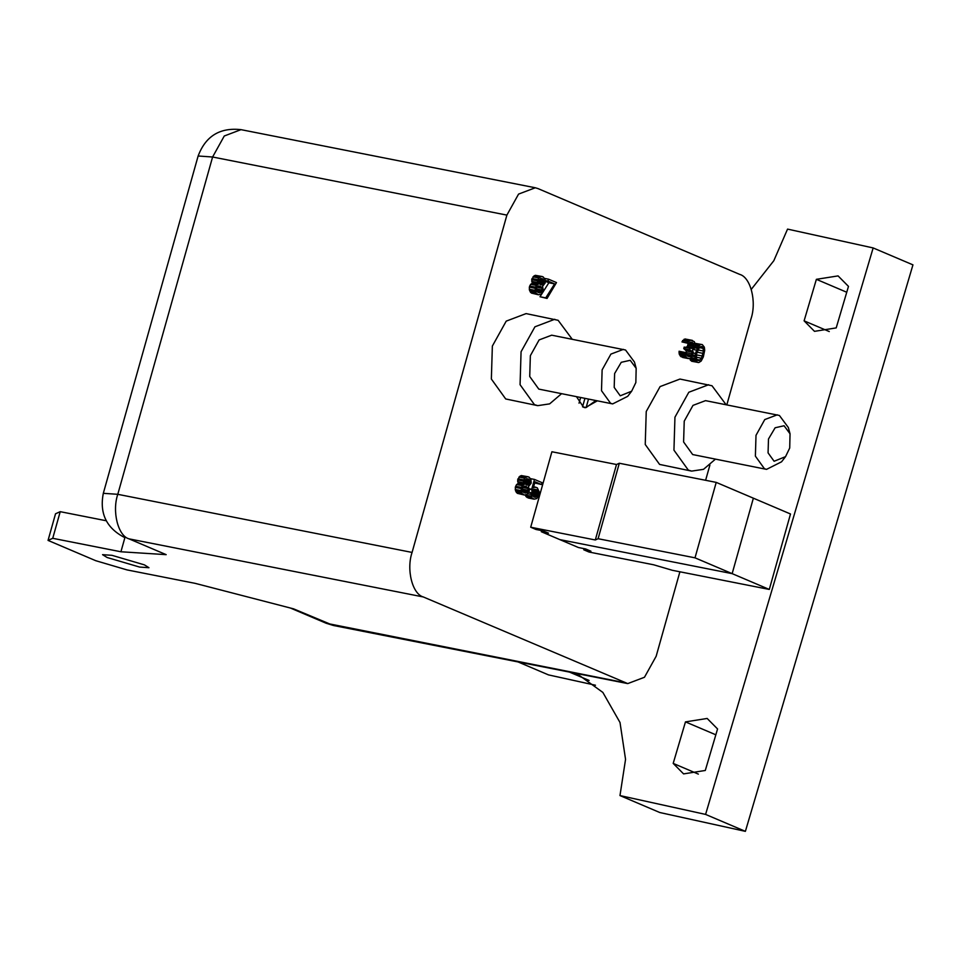 <?xml version="1.0" encoding="UTF-8"?>
<svg xmlns="http://www.w3.org/2000/svg" width="961" height="961" viewBox="0 0 961 961"><rect width="100%" height="100%" fill="white"/><g stroke="black" fill="none" stroke-linecap="round" stroke-linejoin="round"><path stroke-width="1.44" d="M624.95 682.73L326.127 623.233L333.455 625.491L293.513 608.83L195.203 583.363L127.02 569.909L95.8 560.719L48.05 540.406L52.735 538.304L120.918 551.77L166.169 554.653L129.026 538.857C118.083 535.974 111.896 511.48 117.783 494.314L412.077 552.431C406.191 569.597 412.365 594.09 423.32 596.961L627.749 683.595L644.471 677.265L656.159 656.255L679.895 571.795M412.077 552.431L506.891 215.108L518.568 194.098L535.301 187.767L538.1 188.632L739.73 274.402C750.673 277.273 756.86 301.766 750.973 318.932L726.828 404.845M709.903 465.052L705.614 480.296M597.274 400.869L585.153 407.728L583.579 407.236L576.552 396.785M572.215 339.245L558.125 320.301L526.087 313.598L506.219 321.13L492.356 346.068L491.359 379.03L505.702 398.959L537.74 405.65L549.644 403.872L561.44 393.794M726.096 404.701L712.005 385.757L679.968 379.054L660.099 386.586L646.236 411.524L645.239 444.487L659.582 464.415L691.62 471.106L703.524 469.328L715.32 459.25M542.328 276.552L535.373 275.326L533.944 275.987L531.673 279.675L532.37 283.351L530.616 284.3L529.331 287.135L529.583 290.63L531.373 293.081L538.436 294.775L541.079 294.21L543.349 290.522L542.533 286.366L545.247 282.87L544.995 279.375L543.205 276.924L541.115 276.456L538.713 277.969L537.415 280.804L538.112 284.492L536.358 285.429L535.073 288.264L536.118 293.357L538.436 294.775M545.319 281.249L548.875 282.762L539.998 296.745L547.061 298.439L556.479 282.57L548.515 279.183L547.986 281.068L554.617 283.891L545.74 297.874L547.061 298.439M692.388 340.386L684.989 338.969L681.938 341.9L688.785 343.509L691.632 342.176L693.518 343.401L693.878 346.513L692.364 348.411L689.938 348.218L689.505 349.732L692.064 352.086L691.223 355.966L690.022 356.723L687.487 356.063L685.914 352.855L684.809 352.387L684.833 354.933L686.731 357.852L689.493 358.609L691.464 357.756L693.398 352.651L692.376 350.104L694.335 348.411L695.404 344.627L694.274 341.611L690.731 340.098L688.328 341.623L687.68 343.029L688.785 343.509M693.974 344.446L688.232 343.305L687.271 346.705L685.073 347.462M689.938 348.218L684.196 347.089L683.764 348.603L686.322 350.957L685.914 354.165L691.656 355.294M684.809 352.387L679.067 351.245L679.535 354.837L682.754 357.48L688.496 358.609M689.566 358.585L691.608 361.24L698.779 362.561L701.182 361.048L703.344 356.891L704.701 350.272L704.341 347.161L702.335 344.615L700.905 344.434L698.503 345.948L695.38 353.504L694.995 358.405L697.35 362.369M702.335 344.615L695.091 343.329M528.274 476.8L521.33 475.575L519.901 476.236L517.631 479.923L518.327 483.599L516.574 484.548L515.288 487.383L515.54 490.879L517.33 493.329L524.394 495.023L527.024 494.459L529.307 490.771L528.49 486.614L531.205 483.119L530.952 479.635L529.163 477.173L527.072 476.704L524.658 478.218L523.373 481.053L524.069 484.74L522.316 485.689L521.03 488.512L522.063 493.618L524.394 495.023M531.817 489.341L532.082 493.678L537.824 494.819L536.514 496.801L534.652 497.269L532.55 495.96L532.082 493.221L530.748 492.657L531.793 497.75L534.124 499.167L536.755 498.591L538.821 495.66L539.337 492.08L537.307 487.828L534.772 487.179L533.343 487.84L535.049 481.797L541.451 484.524L541.992 482.638L534.472 479.431L531.709 489.257L536.779 489.726L538.004 491.515L537.824 494.819M531.013 496.152L525.271 495.011L526.051 496.621L528.382 498.026L534.124 499.167M534.712 482.963L541.451 484.524M542.004 288.252L536.262 287.123L536.178 290.054L541.932 291.183L539.746 292.793L537.091 291.663L536.178 288.732L537.583 286.378L540.55 286.366L542.004 288.252L541.932 291.183M697.758 349.888L695.74 357.072L701.482 358.213L699.091 360.579L697.878 360.483L696.425 358.597L696.593 353.588L699.716 346.885L701.806 346.501L702.803 347.353L703.5 351.029L701.482 358.213M527.961 488.512L522.219 487.371L522.135 490.302L527.877 491.431L525.691 493.041L523.036 491.912L522.135 488.993L523.541 486.626L525.619 486.242L527.961 488.512L527.877 491.431M595.832 400.593L586.138 407.548L582.546 406.839M580.612 397.59L579.039 403.188M586.138 407.548L588.492 399.139M582.57 406.731L584.913 398.431M554.797 319.268L534.941 326.8L521.066 351.738L520.069 384.7L534.424 404.629L537.74 405.65M636.17 368.339L634.464 362.057L625.539 350.008L551.662 335.185L539.109 339.93L530.352 355.69L529.727 376.508L538.785 389.097L612.662 403.908L627.689 396.352L631.653 391.199L635.846 382.562L636.17 368.339L630.224 360.303L621.25 362.309L614.62 373.541L614.199 387.415L620.241 395.812L631.653 391.199M708.677 384.724L688.809 392.256L674.946 417.194L673.949 450.156L688.292 470.085L691.62 471.106M790.038 433.795L788.332 427.513L779.407 415.464L705.53 400.641L692.989 405.386L684.232 421.146L683.595 441.964L692.665 454.553L766.542 469.364L781.557 461.809L785.533 456.655L789.714 448.018L790.038 433.795L784.092 425.759L775.131 427.765L768.488 438.997L768.067 452.871L774.11 461.268L785.533 456.655M623.437 349.36L610.896 354.104L602.127 369.865L601.502 390.683L610.559 403.272L612.662 403.908M777.317 414.816L764.764 419.561L756.007 435.321L755.382 456.139L764.439 468.728L766.542 469.364M111.969 555.326L144.426 564.876L148.955 567.711L139.561 567.062L107.103 557.5L102.563 554.665L111.969 555.326M48.05 540.406L55.534 513.775L60.219 511.672L106.275 520.766M506.891 215.108L212.597 157.003L117.783 494.314L103.32 493.317L198.134 155.994L212.597 157.003L224.273 135.994L241.007 129.651L535.301 187.767M120.918 551.77L124.894 537.631M52.735 538.304L60.219 511.672M531.829 283.543L537.571 284.672M532.37 283.351L538.112 284.492M532.034 282.786L537.776 283.915M531.697 281.369L537.439 282.51M531.673 279.675L537.415 280.804M531.998 278.534L537.74 279.675M532.971 276.84L538.713 277.969M533.944 275.987L539.686 277.116M535.373 275.326L541.115 276.456M531.373 293.081L537.115 294.21M530.376 292.228L536.118 293.357M529.583 290.63L535.325 291.76M529.247 289.213L534.989 290.342M529.331 287.135L535.073 288.264M529.643 286.006L535.385 287.135M530.616 284.3L536.358 285.429M543.458 279.567L543.938 283.159L540.983 284.864L539.313 283.735L538.845 280.144L540.803 278.438L543.458 279.567L540.07 278.906M529.415 479.815L529.883 483.407L526.928 485.113L525.271 483.984L524.79 480.392L526.76 478.686L529.415 479.815L526.027 479.155M537.884 292.42L539.746 292.793M537.103 291.676L540.839 292.408M536.502 288.913L542.244 290.054M537.583 286.378L541.331 287.123M538.677 285.994L540.55 286.366M540.803 278.45L542.677 278.822M540.118 284.492L541.968 284.864M539.157 283.315L543.169 284.096M538.196 282.017L543.938 283.159M538.4 281.273L544.142 282.402M538.28 279.951L544.022 281.08M539.998 296.745L545.74 297.874M548.875 282.762L554.617 283.891M545.283 280.54L547.986 281.068M544.515 278.39L548.515 279.183M680.989 356.723L686.731 357.852M680.208 355.966L685.95 357.108M679.535 354.837L685.277 355.966M679.091 353.804L684.833 354.933M678.971 352.483L684.712 353.612M688.172 356.351L690.022 356.723M687.271 355.87L690.575 356.531M685.481 354.825L691.223 355.966M686.346 352.651L692.088 353.792M686.322 350.957L692.064 352.086M685.878 349.912L691.62 351.053M684.652 348.975L690.394 350.104M683.764 348.603L689.505 349.732M686.622 347.269L692.364 348.411M687.271 346.705L693.013 347.846M688.136 345.383L693.878 346.513M688.352 344.627L694.094 345.768M689.505 342.609L693.518 343.401M690.346 342.128L692.521 342.56M681.938 341.9L687.68 343.029M682.586 340.482L688.328 341.623M683.896 339.353L689.638 340.482M684.989 338.969L690.731 340.098M693.337 353.095L695.38 353.504M693.325 349.504L696.341 350.104M694.611 347.81L697.085 348.302M695.055 346.753L697.626 347.269M695.32 345.311L698.503 345.948M695.32 344.266L699.476 345.095M695.163 343.293L700.905 344.434M690.382 360.291L696.124 361.432M689.602 358.693L695.344 359.822M691.5 357.72L694.995 358.405M692.533 356.231L694.971 356.711M692.965 355.065L695.079 355.486M697.65 360.291L699.091 360.579M696.809 359.474L699.968 360.099M696.605 354.909L702.347 356.038M697.35 352.255L703.092 353.396M697.758 349.9L703.5 351.029M699.164 347.582L703.26 348.387M699.908 346.777L702.803 347.353M517.775 483.791L523.517 484.933M518.327 483.599L524.069 484.74M517.991 483.035L523.733 484.176M517.643 481.617L523.385 482.758M517.631 479.923L523.373 481.053M517.943 478.794L523.685 479.923M518.916 477.088L524.658 478.218M519.901 476.236L525.643 477.377M521.33 475.575L527.072 476.704M517.33 493.329L523.072 494.459M516.321 492.476L522.063 493.618M515.54 490.879L521.282 492.008M515.192 489.461L520.934 490.59M515.288 487.383L521.03 488.512M515.601 486.254L521.342 487.383M516.574 484.548L522.316 485.689M523.841 492.681L525.691 493.041M523.048 491.924L526.796 492.657M522.46 489.161L528.202 490.302M523.529 486.638L527.289 487.371M524.622 486.254L526.508 486.626M526.748 478.698L528.634 479.071M526.063 484.74L527.925 485.113M525.114 483.563L529.127 484.356M524.141 482.278L529.883 483.407M524.358 481.521L530.1 482.65M524.238 480.2L529.979 481.329M529.367 489.149L533.259 489.918M529.391 488.801L531.709 489.257M530.472 478.65L534.472 479.431M533.595 486.939L534.772 487.179M533.631 486.807L535.986 487.263M527.048 497.462L532.79 498.603M526.051 496.621L531.793 497.75M527.817 493.774L530.772 494.35M528.778 492.26L530.748 492.657M533.787 496.909L535.637 497.269M532.622 496.032L536.514 496.801M531.541 494.723L537.283 495.852M532.286 492.921L538.028 494.062M532.382 491.696L538.124 492.837M532.262 490.374L538.004 491.515M533.607 489.69L537.559 490.47M534.328 489.233L536.779 489.726M695.007 557.836L769.293 589.441L790.507 513.991L753.364 498.182L732.15 573.645L559.879 539.626L732.15 573.645L753.364 498.182L716.221 482.386L619.316 463.25L598.102 538.713L695.007 557.836L716.221 482.386M619.316 463.25L616.506 464.511L551.902 451.754L530.7 527.217L536.01 529.475L543.181 530.892L548.491 533.139L541.307 531.721L578.45 547.53L585.633 548.947L590.931 551.206L583.759 549.788L584.084 548.635M598.102 538.713L595.303 539.974L530.7 527.217M541.632 530.58L541.307 531.721M616.506 464.511L595.303 539.974M583.759 549.788L589.069 552.046L653.66 564.792L672.388 570.305L769.293 589.441M574.678 673.12L577.909 674.394L602.859 692.425L620.013 722.504L625.551 759.37L619.977 795.576L705.59 814.411L873.153 247.938L787.552 229.102L773.821 260.707L751.298 289.333M848.479 286.39L838.076 275.903L816.382 279.327L804.105 320.842L814.496 331.341L836.202 327.905L848.479 286.39M705.29 770.47L717.567 728.955L707.164 718.456L685.469 721.891L673.193 763.406L683.583 773.893L705.29 770.47M873.153 247.938L912.95 264.864L745.388 831.349L659.775 812.513L619.977 795.576M518.051 661.937L548.515 674.898L595.472 685.229M705.59 814.411L745.388 831.349M816.382 279.327L846.749 292.252M804.105 320.842L829.271 331.557M673.193 763.406L698.359 774.11M685.469 721.891L715.837 734.805M166.169 554.653L129.026 538.857L423.32 596.961M569.465 672.087L589.105 680.448M290.294 607.989L326.127 623.233M333.455 625.491L627.749 683.595M124.498 537.463C106.431 528.082 99.367 513.366 103.32 493.317M198.134 155.994C205.63 136.102 219.925 127.32 241.007 129.651"/></g></svg>
